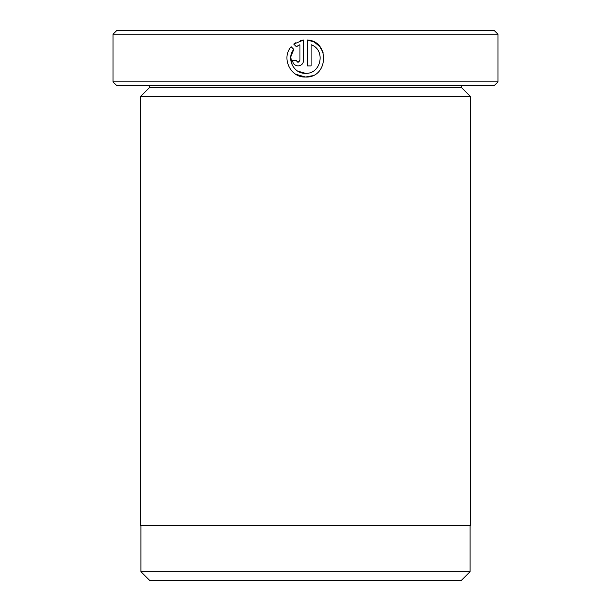 <?xml version="1.0" encoding="UTF-8"?>
<svg xmlns="http://www.w3.org/2000/svg" width="611" height="611" viewBox="0 0 611 611"><rect width="100%" height="100%" fill="white"/><g stroke="black" fill="none" stroke-linecap="round" stroke-linejoin="round"><path stroke-width="0.92" d="M292.18 65.018L290.737 56.96L293.784 49.361C286.024 58.381 293.654 73.923 305.515 73.328L297.733 71.128M314.069 41.983L307.371 39.99C330.161 41.105 328.306 78.208 305.515 77.039L312.366 75.733M323.074 52.424L319.668 46.444M319.591 46.36L314.169 42.037M296.274 60.733L298.092 62.185L297.19 61.955M299.253 61.78L298.092 62.185L299.948 60.329L299.948 44.702L296.404 46.734L293.761 44.091L303.659 39.99L303.659 60.329C303.323 63.712 301.467 65.568 298.092 65.904C294.708 65.576 292.852 63.712 292.516 60.329L296.228 60.329M140.897 525.46L140.897 571.652L470.103 571.652L470.103 525.46M149.695 87.373L461.305 87.373L470.47 96.538L140.53 96.538L149.695 87.373L149.695 85.54M461.305 87.373L461.305 85.54M497.965 81.874L494.299 85.54L116.701 85.54L113.035 81.874L497.965 81.874L497.965 34.216L113.035 34.216L116.701 30.55L494.299 30.55L497.965 34.216M295.64 74.198L305.515 77.039C290.485 77.803 281.022 57.923 291.134 46.719L293.784 49.361M311.091 44.702C326.03 49.766 321.256 74.237 305.515 73.328C321.241 74.221 326.045 49.804 311.091 44.702L311.091 65.904L307.371 65.904L307.371 39.99M113.035 81.874L113.035 34.216M470.103 571.652L461.305 580.45L149.695 580.45L140.897 571.652M470.47 96.538L470.47 525.46L140.53 525.46L140.53 96.538M297.068 46.253L299.948 44.702M303.659 39.99L300.727 40.532M295.525 42.816L293.761 44.091"/></g></svg>
